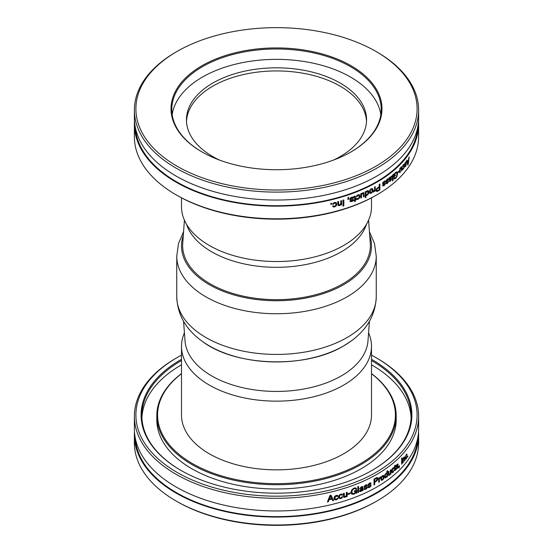 <?xml version="1.0" encoding="UTF-8"?>
<svg xmlns="http://www.w3.org/2000/svg" width="553" height="553" viewBox="0 0 553 553"><rect width="100%" height="100%" fill="white"/><g stroke="black" fill="none" stroke-linecap="round" stroke-linejoin="round"><path stroke-width="0.83" d="M366.515 121.37A90.056 51.996 0 0 0 276.5 70.929A90.056 51.996 0 0 0 186.485 121.37M333.563 160.045A90.056 51.996 0 0 0 340.178 156.582A90.056 51.996 0 0 0 366.556 119.821A90.056 51.996 0 0 0 276.5 67.825A90.056 51.996 0 0 0 186.444 119.821A90.056 51.996 0 0 0 219.437 160.045M186.52 224.283A91.577 52.874 0 0 0 211.744 251.836A91.577 52.874 0 0 0 303.493 264.97A91.577 52.874 0 0 0 366.48 224.283M184.419 220.177L182.725 243.175A93.858 54.187 0 0 0 210.133 283.793A93.858 54.187 0 0 0 342.867 283.793A93.858 54.187 0 0 0 370.275 243.175L368.581 220.177M181.502 197.836L181.502 206.691A94.998 54.844 0 0 0 199.446 238.772A94.998 54.844 0 0 0 353.554 238.772A94.998 54.844 0 0 0 371.498 206.691L371.498 197.836M348.632 197.545L348.203 198.472L348.632 197.207M347.796 199.433A142.045 82.01 -0 0 0 348.632 199.149L348.632 198.375M348.245 198.506A142.121 82.051 -0 0 0 348.673 198.361L348.673 199.191A142.121 82.051 180 0 1 347.796 199.481L348.017 197.732L348.673 197.193L348.673 197.58M363.473 196.806A142.045 82.01 0 0 0 364.164 196.495L363.853 192.686M360.805 197.967A142.045 82.01 0 0 0 361.51 197.663L361.551 194.628L362.692 193.446L363.293 193.412L363.473 194.082L363.473 196.861A142.121 82.051 180 0 0 364.206 196.529L363.888 192.714L362.803 192.769L361.551 193.958L361.51 193.432M361.51 197.663L361.51 194.594L363.245 193.377M361.551 197.698A142.121 82.051 180 0 1 360.805 198.022L360.805 193.73A142.121 82.051 -0 0 0 361.551 193.412L361.551 193.958M376.856 190.515L376.98 188.995L377.906 188.172A142.045 82.01 0 0 0 379.185 187.412L379.24 187.439A142.121 82.051 180 0 1 377.962 188.2L377.035 189.029L376.752 190.004L377.243 190.64L376.856 190.515M376.24 191.269L377.969 190.985A142.045 82.01 -0 0 0 379.842 189.866L379.842 184.004M377.298 190.667L377.976 190.343A142.121 82.051 -0 0 0 379.24 189.589L379.24 187.439M379.842 189.866L379.897 189.893A142.121 82.051 180 0 1 378.024 191.02L377.969 190.985M376.296 191.297L376.973 191.497L376.296 191.297L376.047 190.432L376.545 188.787L377.969 187.495A142.121 82.051 -0 0 0 379.24 186.734L379.24 184.37A142.121 82.051 -0 0 0 379.897 183.969L379.897 189.893M376.918 191.462L378.024 191.02M392.533 180.9A142.045 82.01 -0 0 0 393.01 180.513L393.01 174.665M392.533 175.052A142.121 82.051 -0 0 0 393.072 174.617L393.072 180.534A142.121 82.051 180 0 1 392.533 180.976L392.533 175.052M402.522 169.543L403.98 167.649L403.897 164.289M402.28 167.061A142.045 82.01 -0 0 0 402.653 166.653L403.178 165.271L403.731 165.147L403.918 166.163L403.731 167.614L403.248 168.589L402.715 168.395L402.881 168.796M402.812 168.776L402.653 168.375L402.805 168.776M402.715 168.395A142.121 82.051 -0 0 1 402.273 168.886L402.591 169.564L403.248 169.183L404.043 167.67L404.34 165.665L403.932 164.303M403.98 164.338L403.248 164.697L402.273 167.165A142.121 82.051 180 0 0 402.715 166.674L403.731 165.147M404.775 166.923L406.13 165.001L406.054 161.642M404.561 164.441A142.045 82.01 -0 0 0 404.9 164.034L405.39 162.644L405.909 162.506L406.082 163.515L405.114 166.17M404.969 165.769A142.121 82.051 -0 0 1 404.554 166.273L404.844 166.944L405.46 166.55L406.199 165.022L406.089 161.649M406.13 161.69L404.844 163.17L404.554 164.552A142.121 82.051 180 0 0 404.969 164.047L405.909 162.506M393.826 176.925A142.045 82.01 -0 0 0 395.347 175.612L395.347 174.983M394.289 174.928L394.351 175.847L394.289 174.928L395.575 172.958L396.549 172.709M394.351 174.948L395.637 172.985L396.453 172.647M394.745 178.142L394.393 177.548L394.676 178.121M394.324 178.923L395.589 178.405L396.936 176.345L397.448 173.642L396.812 171.831M396.619 172.73L396.985 174.154L396.619 176.255L395.644 177.762L394.807 178.17L394.462 177.575A142.121 82.051 -0 0 1 393.902 178.045L394.448 178.965L395.651 178.425L397.006 176.366L397.51 173.67L396.999 171.921L395.637 172.315L394.351 174.154L394.144 173.635M394.351 175.847A142.121 82.051 -0 0 0 395.409 174.928L395.347 175.612M394.807 178.17L394.462 177.575M394.351 174.154L394.213 173.656A142.121 82.051 -0 0 1 393.826 173.981L393.826 177.001A142.121 82.051 180 0 0 395.409 175.633M382.89 186.029L384.909 184.702L384.971 182.946M384.784 182.034A142.045 82.01 -0 0 0 385.33 181.661L384.888 180.907L382.911 182.352L382.842 184.232L384.708 184.094L383.996 185.137L383.27 185.02A142.121 82.051 -0 0 1 382.648 185.421L384.038 185.704L384.964 184.73L385.033 182.974L383.098 183.064L383.879 181.861L384.729 182.075M383.347 183.375L383.353 182.469L383.934 181.889L384.784 182.103L384.584 181.661M385.33 181.661L385.04 180.935M382.731 184.19L384.708 184.094M383.941 185.11L383.208 184.985L383.941 185.11M385.247 183.582L385.033 182.974M385.386 181.688A142.121 82.051 180 0 1 384.784 182.103M382.538 183.568L382.787 184.204M383.996 185.137L383.27 185.02M382.648 185.421L382.918 186.05M366.003 194.684L366.003 192.644L367.054 191.359L367.773 191.421L367.054 191.359L365.955 192.61L365.955 194.649L367.068 194.697L367.807 193.923L367.821 191.456L367.102 191.393L367.821 191.456M365.277 197.615A142.045 82.01 0 0 0 365.955 197.303L365.955 195.333L367.068 195.237L368.284 194.041L368.761 192.14L368.277 190.688M365.955 195.333L367.116 195.271L368.333 194.068L368.81 192.174L368.381 190.771L367.164 190.764L366.003 191.926L365.955 191.435M365.955 197.303L366.003 197.338A142.121 82.051 180 0 1 365.277 197.677L365.277 191.753A142.121 82.051 -0 0 0 366.003 191.414L366.003 191.926M366.003 195.368L366.003 197.338M349.745 199.198L350.146 199.923L352.6 200.193L351.68 201.098L350.699 200.843M349.897 201.071L351.694 201.638L352.897 200.85L353.346 199.799L352.987 199.108M350.733 200.829A142.121 82.051 -0 0 1 349.938 201.112L351.736 201.672L352.938 200.884L353.388 199.833L353.021 199.142L350.547 198.845L350.796 199.163L350.802 198.264L351.556 197.801L352.662 198.181M350.837 199.204L350.844 198.299L351.597 197.836L352.703 198.216L352.538 197.794M352.696 198.168A142.045 82.01 0 0 0 353.45 197.891L352.862 197.055L351.584 197.241L350.277 198.092L349.786 199.232L350.187 199.958L352.6 200.193M349.938 201.112L350.153 201.7M353.346 199.799L353.021 199.142M353.45 197.891L353.491 197.926A142.121 82.051 180 0 1 352.703 198.216M353.491 197.926L353.208 197.221M349.786 199.232L350.146 199.923M332.643 204.292A142.045 82.01 0 0 0 333.487 204.078L334.544 203.02L335.643 203.297M333.812 206.304L333.487 205.799L333.812 206.304M332.602 206.02L333.231 206.891L334.544 206.912L336.169 205.896L336.777 204.078L336.169 202.585M335.533 203.179L335.941 204.347L335.56 205.681L334.572 206.359L333.514 205.84A142.121 82.051 0 0 1 332.636 206.062L333.259 206.926L334.572 206.946L336.203 205.937L336.812 204.119L336.203 202.626L334.572 202.467L333.259 203.158L332.636 204.34A142.121 82.051 180 0 0 333.514 204.119L334.572 203.062L335.678 203.338M333.839 206.338L333.514 205.84M332.636 206.062L333.231 206.891M330.749 204.299A142.045 82.01 -0 0 0 331.655 204.078L331.655 203.297M330.749 203.518A142.121 82.051 -0 0 0 331.682 203.29L331.682 204.119A142.121 82.051 180 0 1 330.749 204.34L330.749 203.518M342.998 206.069A142.045 82.01 0 0 0 343.814 205.813L343.814 199.944M342.998 206.117L342.998 200.193A142.121 82.051 -0 0 0 343.848 199.93L343.848 205.854A142.121 82.051 180 0 1 342.998 206.117M356.215 196.833A142.045 82.01 0 0 0 356.962 196.543L357.909 195.375L358.842 195.465L359.18 196.557L358.842 197.933L357.957 198.707L357.003 198.299L357.293 198.769M357.252 198.727L356.962 198.264L357.252 198.727M356.505 199.26L357.909 199.26L359.374 198.078L359.913 196.197L359.374 194.767M357.003 198.299A142.121 82.051 -0 0 1 356.208 198.61L356.775 199.412L357.957 199.301L359.415 198.112L359.962 196.232L359.415 194.801L357.957 194.815L356.775 195.644L356.208 196.889A142.121 82.051 180 0 0 357.003 196.578L357.957 195.409L358.793 195.43M373.206 192.098L374.505 190.723L373.517 191.96M374.561 191.297A142.045 82.01 -0 0 0 375.183 190.951L375.183 186.72M373.565 191.995L373.254 191.366L374.561 190.101L374.561 187.066A142.121 82.051 -0 0 0 375.238 186.693L375.238 190.979A142.121 82.051 180 0 1 374.561 191.359L374.561 190.757M389.45 181.439L390.418 181.045L391.759 178.667M389.969 179.649L391.911 176.697L391.614 176.041L389.754 177.686L389.754 177.243A142.121 82.051 -0 0 1 389.188 177.672L389.533 181.474L390.48 181.073L391.821 178.695A142.121 82.051 -0 0 1 391.275 179.131L389.989 180.72L389.692 179.856L391.849 176.67L391.552 176.02M389.754 177.686L389.692 177.292M389.692 179.296L389.692 178.343L390.632 176.995L391.344 177.188L390.142 179.027A142.121 82.051 -0 0 1 389.754 179.317L389.692 179.296M389.989 180.72L389.692 179.856M389.692 178.343L389.754 179.317M389.754 178.37L390.695 177.015L391.344 177.188M399.826 172.654A142.045 82.01 -0 0 0 400.22 172.253L400.22 169.177L400.918 167.773L401.347 167.642L401.457 168.285L401.457 171.057A142.121 82.051 180 0 0 401.9 170.58L401.831 167.753L400.987 167.075M401.457 170.96A142.045 82.01 -0 0 0 401.831 170.559M401.9 170.58L401.9 167.773L401.049 167.096L400.289 168.534L400.22 168.05M400.22 169.177L400.22 172.253M400.289 169.197L401.347 167.642M401.616 166.778L401.049 167.096M400.289 172.273A142.121 82.051 180 0 1 399.826 172.736L399.826 168.451A142.121 82.051 -0 0 0 400.289 167.988L400.289 168.534M407.755 164.953A142.045 82.01 0 0 0 408.1 164.469L409.123 157.052M407.374 161.469L407.043 160.114A142.121 82.051 -0 0 1 406.614 160.688L407.775 165.036A142.121 82.051 180 0 0 408.169 164.483L409.192 157.066A142.121 82.051 -0 0 1 408.826 157.612L408.529 159.845A142.121 82.051 -0 0 1 407.374 161.469L406.973 160.094M407.976 164.006L407.416 161.918A142.045 82.01 -0 0 0 408.363 160.591L407.976 164.006L407.416 161.918M408.432 160.605A142.121 82.051 180 0 1 407.485 161.939M397.925 172.736A142.045 82.01 -0 0 0 399.252 171.451L399.252 170.808M399.321 171.471A142.121 82.051 180 0 1 397.925 172.819L397.925 172.094A142.121 82.051 -0 0 0 399.321 170.739L399.252 171.451M386.188 183.81L388.109 182.435L388.178 180.679M386.561 181.114L387.121 179.614L387.999 179.836L387.183 179.642L386.561 181.114M387.999 179.766A142.045 82.01 -0 0 0 388.517 179.386L388.227 178.667M386.035 181.972L387.777 181.578L387.245 182.891L386.547 182.787L387.245 182.891M387.19 182.863L386.485 182.76L387.19 182.863M386.547 182.787A142.121 82.051 -0 0 1 385.953 183.202L387.287 183.458L388.171 182.462L388.234 180.707L386.623 181.142M388.441 181.315L388.234 180.707M388.517 179.386L388.572 179.414A142.121 82.051 180 0 1 387.999 179.836M388.572 179.414L388.261 178.681L387.176 179.048L385.842 181.349L386.139 182.006L387.923 181.833M385.842 181.349L386.077 181.978M385.953 183.202L386.215 183.824M370.344 192.617L370.392 190.184L371.201 189.354L372.01 189.347L372.01 191.815L371.201 192.644L370.392 192.651L370.033 191.538L370.344 190.149L371.153 189.32L371.955 189.32M369.812 193.308L371.153 193.211L372.48 191.926L372.971 190.011L372.48 188.621M373.026 190.045L372.515 188.642L371.201 188.76L369.86 190.032L369.356 191.939L369.86 193.343L371.201 193.239L372.528 191.96L372.971 190.011M338.789 204.956L338.581 201.486A142.121 82.051 -0 0 1 337.738 201.721L337.994 205.467L339.335 205.654L340.738 204.61L340.738 205.156A142.121 82.051 180 0 0 341.574 204.907L341.574 200.621A142.121 82.051 -0 0 1 340.738 200.87L340.738 203.939L339.466 204.99L338.789 204.956L338.547 204.223L338.547 201.492M337.98 205.446L339.3 205.619L340.738 204.61M340.738 205.108A142.045 82.01 0 0 0 341.54 204.873L341.54 200.635M354.639 201.513A142.045 82.01 -0 0 0 355.379 201.23L355.379 200.165A142.045 82.01 0 0 0 355.911 199.958L355.911 199.412M355.379 197.138L355.379 199.564L355.047 196.115M353.782 197.055L354.487 196.875L354.639 197.428L354.176 196.875M353.934 200.718A142.045 82.01 0 0 0 354.597 200.463L354.639 200.497A142.121 82.051 180 0 1 353.934 200.767L353.934 200.165A142.121 82.051 0 0 0 354.639 199.903L354.639 197.428M355.379 201.23L355.42 201.271A142.121 82.051 180 0 1 354.639 201.569L354.639 200.497M355.379 200.165L355.42 201.271M355.911 199.958L355.952 199.992A142.121 82.051 180 0 1 355.42 200.2M355.42 199.605A142.121 82.051 0 0 0 355.952 199.398L355.952 199.992M355.42 197.172L355.088 196.156L353.823 196.509L353.823 197.089L354.217 196.909M418.524 121.038A142.121 82.051 180 0 1 418.621 124.093A142.121 82.051 180 0 1 330.888 199.903A142.121 82.051 180 0 1 176.006 182.117A142.121 82.051 180 0 1 134.379 124.093A142.121 82.051 180 0 1 134.476 121.038M418.621 124.093L418.621 136.75A142.121 82.051 180 0 1 376.994 194.767A142.121 82.051 180 0 1 176.006 194.767L176.006 194.767A142.121 82.051 180 0 1 134.379 136.75L134.379 124.093M177.078 166.225A140.6 81.173 180 0 1 177.078 51.429A140.6 81.173 180 0 1 375.922 51.429A140.6 81.173 180 0 1 375.922 166.225A140.6 81.173 180 0 1 177.078 166.225M177.078 51.429L176.006 52.044A142.121 82.051 0 0 0 134.379 110.068A142.121 82.051 0 0 0 176.006 168.084A142.121 82.051 0 0 0 330.888 185.87A142.121 82.051 0 0 0 418.621 110.068A142.121 82.051 0 0 0 376.994 52.044L375.922 51.429M351.086 65.766A105.478 60.899 0 0 0 201.914 65.766A105.478 60.899 0 0 0 201.914 151.888A105.478 60.899 0 0 0 351.086 151.888A105.478 60.899 0 0 0 351.086 65.766M134.379 110.068L134.379 117.989A142.121 82.051 0 0 0 176.006 176.006A142.121 82.051 0 0 0 330.888 193.792A142.121 82.051 0 0 0 418.621 117.989L418.621 110.068M177.078 195.389L176.006 194.767L177.078 195.389A140.6 81.173 0 0 0 375.922 195.389L376.994 194.767M202.184 152.04A104.717 60.457 180 0 1 171.783 109.446A104.717 60.457 180 0 1 236.428 53.586A104.717 60.457 180 0 1 350.547 66.692A104.717 60.457 180 0 1 381.217 109.446A104.717 60.457 180 0 1 350.816 152.04M172.163 114.63A104.717 60.457 180 0 1 240.617 63.021A104.717 60.457 180 0 1 350.547 77.067A104.717 60.457 180 0 1 380.837 114.63M369.425 321.314L367.994 340.793A91.577 52.874 180 0 1 309.742 387.819A91.577 52.874 180 0 1 211.744 375.936A91.577 52.874 180 0 1 185.006 340.793L183.575 321.314M368.581 332.823A94.998 54.844 180 0 1 371.498 346.309A94.998 54.844 180 0 1 343.676 385.088A94.998 54.844 180 0 1 209.324 385.088A94.998 54.844 180 0 1 181.502 346.309A94.998 54.844 180 0 1 184.419 332.823M181.502 346.309L181.502 415.013A94.998 54.844 -0 0 0 209.324 453.792A94.998 54.844 -0 0 0 312.853 465.681A94.998 54.844 -0 0 0 371.498 415.013L371.498 346.309M398.865 466.967L398.934 468.156L399.314 467.465L399.377 465.723M398.865 468.135L399.377 466.462M399.183 466.746A142.121 82.051 180 0 1 398.934 466.995L398.934 466.165A142.121 82.051 -0 0 0 399.446 465.661L399.446 466.49M388.6 475.469L390.363 473.886L389.416 475.248L388.579 475.449L388.33 471.674A142.121 82.051 0 0 0 388.904 471.253L388.904 474.025L388.842 471.294M390.363 474.356A142.045 82.01 0 0 0 390.853 473.969L390.853 469.76M390.853 473.969L390.916 469.711A142.121 82.051 0 0 1 390.363 470.14L390.363 473.216L389.499 474.557L388.98 474.647L389.436 474.529L388.98 474.647L388.842 473.997M390.916 473.997A142.121 82.051 180 0 1 390.363 474.433L390.363 473.886M389.499 474.557L389.042 474.674L388.904 474.025M374.651 481.539L374.651 479.389A142.045 82.01 -0 0 0 375.95 478.656L376.634 478.338L377.236 479.036L376.019 480.834A142.121 82.051 -0 0 1 374.699 481.573L374.651 481.539M374.008 484.96A142.045 82.01 0 0 0 374.651 484.608L374.651 482.244A142.045 82.01 -0 0 0 375.957 481.511L377.388 480.218L377.879 478.573L377.637 477.709L376.959 477.515M377.084 478.497L376.005 478.691A142.121 82.051 180 0 1 374.699 479.416L374.699 481.573M374.651 484.608L374.699 484.642A142.121 82.051 180 0 1 374.008 485.022L374.008 479.098A142.121 82.051 0 0 0 375.957 478.013L377.685 477.737L377.015 477.543M374.651 482.244L374.699 484.642M375.957 481.511L376.012 481.539A142.121 82.051 180 0 1 374.699 482.271M376.012 481.539L377.443 480.253L377.934 478.601L377.637 477.709M357.798 492.571A142.045 82.01 -0 0 0 358.524 492.281L358.524 486.412M358.565 492.315A142.121 82.051 180 0 1 357.798 492.626L357.798 486.702A142.121 82.051 -0 0 0 358.565 486.391L358.524 492.281M339.162 498.433L340.793 498.599L342.079 497.866L342.68 496.656A142.121 82.051 -0 0 1 341.83 496.912L340.793 498.004L339.825 497.873L339.459 496.746L339.825 495.405L340.793 494.707L341.83 495.191A142.121 82.051 180 0 0 342.68 494.935L342.079 494.092L340.793 494.119L339.196 495.163L338.595 496.988L339.196 498.474L340.766 498.564L342.037 497.824L342.646 496.622M339.798 497.831L339.424 496.705L339.798 495.364L340.766 494.672L341.83 495.191M341.823 495.142A142.045 82.01 0 0 0 342.646 494.9L342.037 494.057M342.079 494.092L342.646 494.9M334.323 499.442L336.203 499.836L337.503 499.131L338.118 497.935M335.118 498.986L335.249 496.663L336.964 495.993L337.282 496.49L336.203 495.944L335.222 496.622L334.841 497.956L335.222 499.089M337.282 496.442A142.045 82.01 -0 0 0 338.118 496.214L337.503 495.357M337.282 496.49A142.121 82.051 180 0 0 338.153 496.255L337.537 495.398L336.238 495.391L334.606 496.407L333.998 498.218L334.606 499.718L336.238 499.877L337.537 499.172L338.153 497.976A142.121 82.051 -0 0 1 337.282 498.212L336.238 499.283L335.249 499.131M337.537 495.398L338.118 496.214M354.335 491.61A142.045 82.01 0 0 0 355.89 491.016L355.932 491.05A142.121 82.051 180 0 1 354.335 491.665L354.335 490.953A142.121 82.051 -0 0 0 356.706 490.041L356.706 493.062A142.121 82.051 180 0 1 356.139 493.283L355.89 492.709L353.955 494.168L351.625 493.967M352.337 493.373L351.881 491.928L352.455 489.944L353.982 488.755L355.247 488.603L355.773 489.294L355.206 488.569L355.731 489.26L355.206 488.569L353.982 488.755M352.42 493.435L351.839 491.887L352.42 489.91L353.941 488.721M355.766 489.246A142.045 82.01 -0 0 0 356.554 488.942L355.752 487.877M356.125 493.235A142.045 82.01 -0 0 0 356.657 493.027L356.657 490.062M352.461 493.476L353.989 493.539L355.932 491.949L355.932 491.05M356.554 488.942L356.595 488.976A142.121 82.051 180 0 1 355.773 489.294M356.595 488.976L355.793 487.912L353.968 488.092L351.846 489.709L351.031 492.225L351.86 494.154L353.996 494.202L355.932 492.744M356.201 488.133L355.793 487.912M367.876 484.96L368.208 485.624L370.434 485.714L369.542 486.854L368.498 486.585M368.125 487.622L369.501 487.414L370.655 486.446L371.084 485.251L370.731 484.566M368.547 486.557A142.121 82.051 -0 0 1 367.835 486.91L368.429 487.746L370.704 486.474L371.132 485.285L370.786 484.601L368.588 484.546L369.418 483.564L370.254 483.751M370.116 483.446L370.303 483.785L369.418 483.564M370.296 483.723A142.045 82.01 -0 0 0 370.952 483.391L370.717 482.783M370.303 483.785A142.121 82.051 180 0 0 371.001 483.426L369.418 483.025L367.932 484.995L368.257 485.658L370.434 485.714M367.932 484.995L368.208 485.624M371.084 485.251L370.786 484.601M368.823 484.85L369.466 483.599M370.745 482.804L370.952 483.391M386.001 477.135L385.4 477.142L385.413 474.674L386.022 473.824L386.9 473.727L386.9 475.767L386.001 477.135L385.344 477.115L385.939 477.108L385.344 477.115L385.351 474.64L385.966 473.797L386.837 473.7M386.9 476.928A142.045 82.01 0 0 0 387.425 476.555L387.425 470.7M384.867 477.847L385.89 477.737L386.837 476.458L385.89 477.737M387.425 476.555L387.48 476.582A142.121 82.051 180 0 1 386.9 476.997L386.9 476.486M385.068 477.972L384.563 476.513L384.971 474.571L385.987 473.257L386.9 473.043L386.9 471.073A142.121 82.051 0 0 0 387.48 470.658L387.48 476.582M384.923 477.875L385.946 477.764M396.591 466.262L397.047 464.914L397.697 464.997L397.109 464.942L396.591 466.262M397.69 464.921A142.045 82.01 0 0 0 398.112 464.513L397.904 463.912M395.962 466.538L396.197 467.154L397.628 466.649L397.165 468.184L396.466 468.038L397.165 468.184M397.095 468.163L396.404 468.011L397.095 468.163M396.231 469.207L397.904 467.61L397.96 465.723M396.466 468.038A142.121 82.051 -0 0 1 395.962 468.495L396.363 469.241L397.973 467.638L398.029 465.744L396.66 466.283M398.112 464.513L398.181 464.541A142.121 82.051 180 0 1 397.697 464.997M396.031 466.566L396.259 467.181L396.314 465.419L397.075 464.375L398.181 464.541L397.939 463.919M396.197 467.154L397.787 466.912M398.201 466.359L398.029 465.744M405.404 459.287L406.144 458.935L406.994 456.432M406.683 455.237A142.121 82.051 180 0 0 407.063 454.732L406.794 454.068L406.213 454.469L405.19 458.002L405.473 459.308L406.213 458.955L407.063 456.453A142.121 82.051 -0 0 1 406.683 456.958L406.213 458.354L405.702 458.492L406.144 458.34L405.702 458.492L405.702 456.031L406.144 455.043L406.683 455.237L406.144 455.043M406.676 455.14A142.045 82.01 -0 0 0 406.994 454.711L406.725 454.048M406.213 458.354L405.771 458.513L405.598 457.497L406.213 455.064M407.471 457.068A142.045 82.01 -0 0 0 407.789 456.626L407.789 455.914M407.858 456.647A142.121 82.051 180 0 1 407.471 457.186L407.471 456.356A142.121 82.051 -0 0 0 407.858 455.817L407.789 456.626M401.651 464.112A142.045 82.01 0 0 0 402.038 463.697L402.038 457.863M402.107 463.718A142.121 82.051 180 0 1 401.651 464.209L401.651 458.285A142.121 82.051 0 0 0 402.107 457.794L402.038 463.697M391.863 472.684L392.9 472.428L394.102 470.036M393.625 468.799A142.121 82.051 180 0 0 394.165 468.343L393.777 467.644L392.962 467.969L391.925 469.4L391.538 471.363L391.925 472.704L392.962 472.449L394.165 470.064A142.121 82.051 -0 0 1 393.625 470.52L392.962 471.854L392.277 471.93L392.9 471.827L392.277 471.93L392.277 469.462L392.9 468.536L393.625 468.799L392.9 468.536M393.618 468.73A142.045 82.01 -0 0 0 394.102 468.315L393.715 467.617M392.962 471.854L392.34 471.951L392.098 470.914L392.962 468.564M378.722 482.264A142.045 82.01 0 0 0 379.317 481.912L379.317 478.877L380.547 477.564L380.547 476.859M380.547 477.564L380.602 476.831L379.372 478.248L379.317 477.688M379.317 481.912L379.372 481.94A142.121 82.051 180 0 1 378.722 482.327L378.722 478.041A142.121 82.051 -0 0 0 379.372 477.654L379.372 478.248M379.317 478.877L379.372 481.94M379.372 478.912L380.602 477.598M359.568 488.783A142.045 82.01 0 0 0 360.273 488.493L362.001 487.158L362.36 488.071A142.121 82.051 -0 0 1 361.994 488.23L359.443 490.822L359.851 491.541L360.888 491.444L362.36 490.276L360.846 491.41L359.671 491.43M362.36 490.656A142.045 82.01 -0 0 0 363.051 490.352L362.602 486.495M362.36 488.638L362.36 489.585L361.102 490.76L360.176 490.421L360.418 490.822L360.176 490.421L361.8 488.824A142.045 82.01 0 0 0 362.312 488.603L362.36 488.638A142.121 82.051 180 0 1 361.849 488.859L361.8 488.824M362.36 490.276L362.36 490.711A142.121 82.051 180 0 0 363.1 490.387L362.65 486.529L361.392 486.744L359.568 488.838A142.121 82.051 180 0 0 360.321 488.527L361.358 487.359L362.312 487.428M359.443 490.822L359.803 491.506M360.459 490.857L360.217 490.456L361.849 488.859M344.408 496.642L344.208 493.179A142.121 82.051 -0 0 1 343.385 493.435L343.669 497.209L344.948 497.334L346.316 496.248L346.316 496.794A142.121 82.051 180 0 0 347.125 496.525L347.125 492.239A142.121 82.051 -0 0 1 346.316 492.509L346.316 495.578L345.072 496.663L344.408 496.642L344.173 495.91L344.173 493.193M343.648 497.188L344.913 497.292L346.316 496.248M346.316 496.746A142.045 82.01 -0 0 0 347.09 496.49L347.09 492.253M332.664 500.652A142.045 82.01 0 0 0 333.646 500.403L330.929 495.149M327.424 501.882A142.045 82.01 0 0 0 328.323 501.682L329.07 499.705A142.045 82.01 -0 0 0 331.883 499.041L331.911 499.083A142.121 82.051 180 0 1 329.097 499.746L329.07 499.705M329.339 499.069L330.438 496.02L331.648 498.523A142.121 82.051 -0 0 1 329.339 499.069L330.466 496.062M333.646 500.403L330.957 495.191A142.121 82.051 -0 0 1 329.996 495.419L327.404 501.93A142.121 82.051 180 0 0 328.351 501.723L328.323 501.682M328.351 501.723L329.097 499.746M331.911 499.083L332.685 500.693A142.121 82.051 180 0 0 333.673 500.444M348.01 494.403A142.045 82.01 -0 0 0 350.312 493.615L350.312 492.937M348.01 494.458L348.01 493.725A142.121 82.051 -0 0 0 350.346 492.923L350.346 493.649A142.121 82.051 180 0 1 348.01 494.458M363.943 486.799L364.282 487.47L366.57 487.608L365.651 488.728L364.586 488.437M364.627 488.417A142.121 82.051 -0 0 1 363.895 488.748L364.199 489.481L365.609 489.287L366.805 488.34L367.24 487.158L366.888 486.467M364.199 489.481L365.657 489.322L366.853 488.375L367.289 487.193L366.936 486.502L364.676 486.398L365.526 485.437L366.39 485.638M366.307 485.375L365.526 485.437M366.432 485.617A142.045 82.01 0 0 0 367.109 485.299L366.881 484.698M366.439 485.672A142.121 82.051 180 0 0 367.157 485.334L365.526 484.905L363.992 486.834L364.33 487.504L366.57 487.608M363.992 486.834L364.282 487.47M367.24 487.158L366.936 486.502M364.911 486.709L365.574 485.472M366.902 484.711L367.109 485.299M382.413 476.181L383.132 476.126L381.688 477.059L381.411 478.469L381.688 479.527L382.413 479.472L381.688 479.527L381.743 477.094L382.469 476.209L383.188 476.161L383.188 478.622L382.469 479.506L381.743 479.555L382.469 479.506M381.211 480.253L382.413 480.073L383.595 478.711L384.038 476.762L383.554 475.373M382.469 476.209L383.188 476.161M381.266 480.281L382.469 480.101L383.658 478.739L384.093 476.79L383.658 475.428L382.469 475.615L381.266 476.969L380.817 478.912L381.328 480.315M402.847 462.799A142.045 82.01 -0 0 0 403.206 462.391L403.206 459.322L403.842 457.898L404.243 457.76L404.347 458.396L404.347 461.167A142.121 82.051 180 0 0 404.755 460.677L404.685 457.856L403.904 457.2M404.347 461.064A142.045 82.01 0 0 0 404.685 460.663M404.755 460.677L404.755 457.877L403.973 457.22L403.206 458.202M403.206 462.391L403.275 462.412A142.121 82.051 180 0 1 402.847 462.896L402.847 458.61A142.121 82.051 0 0 0 403.275 458.126L403.275 458.672M403.206 459.322L403.275 462.412M403.275 459.343L404.243 457.76M404.492 456.882L403.973 457.22M394.337 467.43A142.045 82.01 0 0 0 394.635 467.174L394.697 467.202A142.121 82.051 180 0 1 394.337 467.506L394.337 466.912A142.121 82.051 0 0 0 394.697 466.601L394.697 465.536A142.121 82.051 0 0 0 395.208 465.087L395.208 466.151L395.146 465.142M394.856 470.562L395.678 469.469M394.697 467.202L394.731 470.313L395.748 469.974L395.748 469.4L395.222 469.691L395.146 466.725A142.045 82.01 -0 0 0 395.609 466.317L395.609 465.799M395.492 469.656L395.146 469.2M395.208 466.151A142.121 82.051 0 0 0 395.678 465.744L395.678 466.338A142.121 82.051 180 0 1 395.208 466.753L395.208 469.227M177.078 357.611L176.006 358.233A142.121 82.051 -0 0 0 134.379 416.25L134.379 428.907A142.121 82.051 -0 0 0 176.006 486.923A142.121 82.051 -0 0 0 330.888 504.716A142.121 82.051 -0 0 0 418.621 428.907L418.621 416.25A142.121 82.051 -0 0 0 376.994 358.233L375.922 357.611A140.6 81.173 180 0 1 375.922 472.407A140.6 81.173 180 0 1 177.078 472.407A140.6 81.173 180 0 1 177.078 357.611A140.6 81.173 180 0 1 181.502 355.164M134.379 416.25A142.121 82.051 -0 0 0 276.5 498.301A142.121 82.051 -0 0 0 418.621 416.25M371.498 373.71A118.923 68.662 180 0 1 354.508 466.836A118.923 68.662 180 0 1 192.409 463.559A118.923 68.662 180 0 1 181.502 373.71M176.006 500.956L177.078 501.571A140.6 81.173 -0 0 0 375.922 501.571L376.994 500.956A142.121 82.051 180 0 1 176.006 500.956A142.121 82.051 180 0 1 134.379 442.932L134.379 435.011A142.121 82.051 180 0 1 134.476 431.962M418.524 431.962A142.121 82.051 180 0 1 418.621 435.011L418.621 442.932A142.121 82.051 180 0 1 376.994 500.956M418.621 435.011A142.121 82.051 180 0 1 330.888 510.82A142.121 82.051 180 0 1 176.006 493.034A142.121 82.051 180 0 1 134.379 435.011M371.498 355.164A140.6 81.173 180 0 1 375.922 357.611L376.994 358.233M181.502 359.305A135.402 78.173 -0 0 0 180.755 470.285A135.402 78.173 -0 0 0 372.245 470.285A135.402 78.173 -0 0 0 371.498 359.305M181.502 373.6A119.683 69.097 -0 0 0 156.817 415.628A119.683 69.097 -0 0 0 191.87 464.492A119.683 69.097 -0 0 0 322.302 479.465A119.683 69.097 -0 0 0 396.183 415.628A119.683 69.097 -0 0 0 371.498 373.6M156.817 415.628L156.817 419.893A119.683 69.097 -0 0 0 191.87 468.757A119.683 69.097 -0 0 0 322.302 483.737A119.683 69.097 -0 0 0 396.183 419.893L396.183 415.628M181.025 470.444A134.642 77.731 180 0 1 141.858 415.628A134.642 77.731 180 0 1 181.502 360.542M371.498 360.542A134.642 77.731 180 0 1 411.142 415.628A134.642 77.731 180 0 1 371.975 470.444M411.093 417.764A134.642 77.731 -0 0 0 371.498 364.807M181.502 364.807A134.642 77.731 -0 0 0 141.907 417.764M417.791 126.824A141.374 81.623 180 0 1 276.5 205.716A141.374 81.623 180 0 1 135.209 126.824M135.209 437.748A141.374 81.623 -0 0 0 176.531 492.73A141.374 81.623 -0 0 0 328.406 510.931A141.374 81.623 -0 0 0 417.791 437.748M369.425 231.686L374.485 243.52L376.247 256.157A99.747 57.588 180 0 1 347.028 296.878A99.747 57.588 180 0 1 238.329 309.362A99.747 57.588 180 0 1 176.753 256.157L178.515 243.52L183.575 231.686M183.313 235.246A94.998 54.844 0 0 0 231.755 294.279A94.998 54.844 0 0 0 343.676 284.677A94.998 54.844 0 0 0 369.687 235.246M343.676 345.888A94.998 54.844 0 0 0 350.761 341.305C367.047 329.609 375.542 314.788 376.247 296.843A99.747 57.588 180 0 1 347.028 337.565A99.747 57.588 180 0 1 238.329 350.049A99.747 57.588 180 0 1 176.753 296.843C177.458 314.788 185.953 329.609 202.239 341.305A94.998 54.844 0 0 0 343.676 345.888M350.761 341.305L343.627 345.915C305.982 368.941 235.253 366.667 202.239 341.305M176.753 256.157L176.753 296.843M376.247 256.157L376.247 296.843"/></g></svg>
